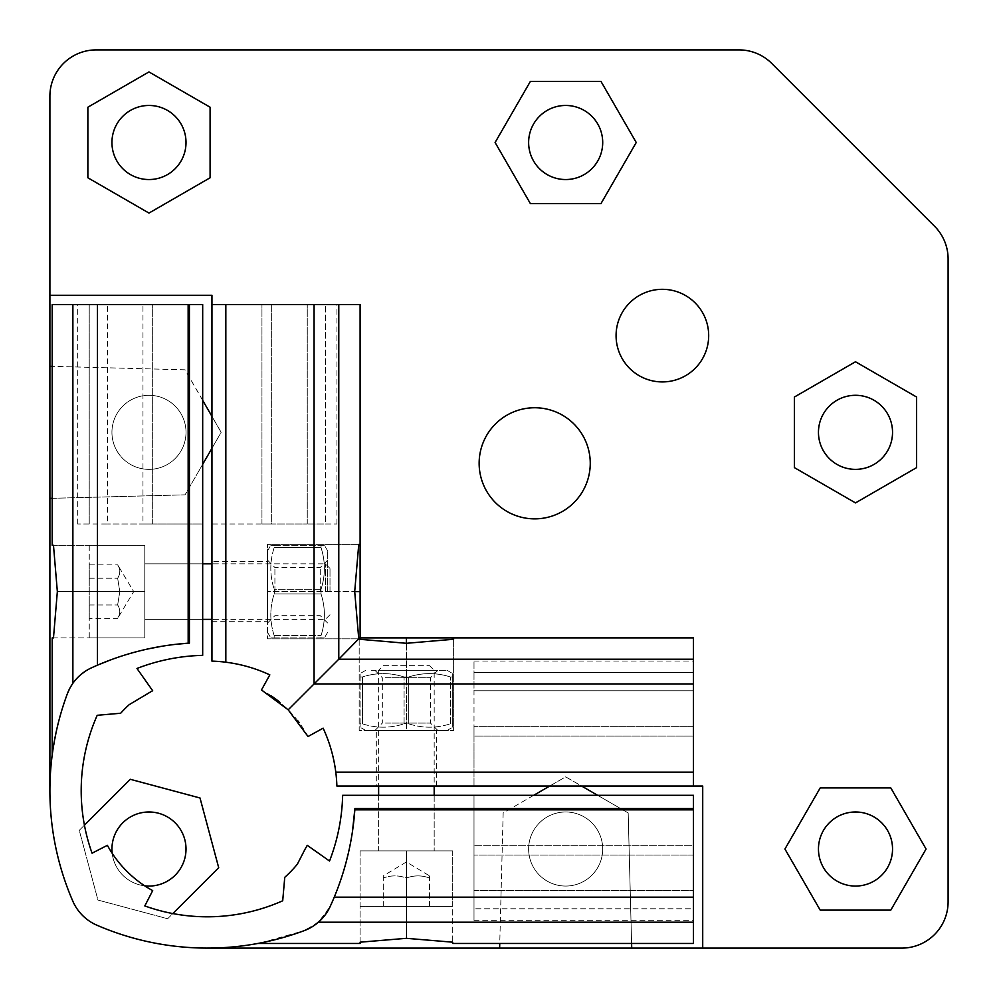 <?xml version="1.0" encoding="UTF-8"?>
<svg xmlns="http://www.w3.org/2000/svg" width="998" height="998" viewBox="0 0 998 998"><rect width="100%" height="100%" fill="white"/><g stroke="black" fill="none" stroke-linecap="round" stroke-linejoin="round"><path stroke-width="0.75" stroke-dasharray="4.99 3.74" d="M49.9 790.678A277.793 277.793 0 0 0 72.804 901.132A46.295 46.295 0 0 0 96.868 925.196A277.793 277.793 0 0 0 207.322 948.1L901.805 948.1A46.295 46.295 0 0 0 948.1 901.805L948.1 258.956A46.295 46.295 0 0 0 934.54 226.222L771.778 63.46A46.295 46.295 0 0 0 739.044 49.9L96.195 49.9A46.295 46.295 0 0 0 49.9 96.195L49.9 790.678A277.793 277.793 0 0 0 72.804 901.132A46.295 46.295 0 0 0 96.868 925.196A277.793 277.793 0 0 0 207.322 948.1M534.703 518.86A55.564 55.564 0 0 0 590.255 463.297A55.564 55.564 0 0 0 534.703 407.745A55.564 55.564 0 0 0 479.14 463.297A55.564 55.564 0 0 0 534.703 518.86M148.976 886.062A37.038 37.038 0 0 0 186.015 849.024A37.038 37.038 0 0 0 148.976 811.985A37.038 37.038 0 0 0 111.938 849.024A37.038 37.038 0 0 0 148.976 886.062M148.976 469.372A37.038 37.038 0 0 0 186.015 432.334A37.038 37.038 0 0 0 148.976 395.295A37.038 37.038 0 0 0 111.938 432.334A37.038 37.038 0 0 0 148.976 469.372A37.038 37.038 0 0 0 186.015 432.334A37.038 37.038 0 0 0 148.976 395.295A37.038 37.038 0 0 0 111.938 432.334A37.038 37.038 0 0 0 148.976 469.372M148.976 179.54A37.038 37.038 0 0 0 186.015 142.502A37.038 37.038 0 0 0 148.976 105.464A37.038 37.038 0 0 0 111.938 142.502A37.038 37.038 0 0 0 148.976 179.54M565.666 886.062A37.038 37.038 0 0 0 602.705 849.024A37.038 37.038 0 0 0 565.666 811.985A37.038 37.038 0 0 0 528.628 849.024A37.038 37.038 0 0 0 565.666 886.062A37.038 37.038 0 0 0 602.705 849.024A37.038 37.038 0 0 0 565.666 811.985A37.038 37.038 0 0 0 528.628 849.024A37.038 37.038 0 0 0 565.666 886.062M855.498 886.062A37.038 37.038 0 0 0 892.536 849.024A37.038 37.038 0 0 0 855.498 811.985A37.038 37.038 0 0 0 818.46 849.024A37.038 37.038 0 0 0 855.498 886.062M855.498 469.372A37.038 37.038 0 0 0 892.536 432.334A37.038 37.038 0 0 0 855.498 395.295A37.038 37.038 0 0 0 818.46 432.334A37.038 37.038 0 0 0 855.498 469.372M565.666 179.54A37.038 37.038 0 0 0 602.705 142.502A37.038 37.038 0 0 0 565.666 105.464A37.038 37.038 0 0 0 528.628 142.502A37.038 37.038 0 0 0 565.666 179.54M662.385 381.922A46.295 46.295 0 0 0 708.68 335.615A46.295 46.295 0 0 0 662.385 289.32A46.295 46.295 0 0 0 616.078 335.615A46.295 46.295 0 0 0 662.385 381.922M211.95 304.54L307.259 304.54L211.95 304.54L211.95 524L271.668 524L211.95 524L211.95 304.54L360.103 304.54L360.103 637.897L693.46 637.897L693.46 786.05L693.46 726.332L693.46 786.05L474 786.05L693.46 786.05M200.012 797.988L130.301 779.301L79.266 830.336L97.941 900.059L167.664 918.734L218.699 867.699L200.012 797.988M112.188 853.315A37.038 37.038 0 0 0 144.685 885.812M49.9 498.376L185.067 494.833L221.157 432.334L185.067 369.821L49.9 366.291M631.709 948.1L628.179 812.933L565.666 776.843L503.167 812.933L499.624 948.1M533.681 795.319L503.167 812.933L499.749 943.459M702.717 948.1L702.717 786.05L581.622 786.05L565.666 776.843L549.723 786.05L336.887 786.05A148.153 148.153 0 0 0 335.79 772.165M328.941 742.612A148.153 148.153 0 0 0 323.127 728.178M308.033 736.512A114.358 114.358 0 0 0 299.076 722.44M297.953 720.955A114.358 114.358 0 0 0 279.989 702.392M271.119 695.781A114.358 114.358 0 0 0 261.488 689.967M269.822 674.873A148.153 148.153 0 0 0 255.388 669.059M225.835 662.21A148.153 148.153 0 0 0 211.95 661.113L211.95 448.277L221.157 432.334L211.95 416.378L211.95 295.283L49.9 295.283M52.195 498.314L185.067 494.833L202.681 464.32M84.431 825.171L79.266 830.336L97.941 900.059L167.664 918.734L172.829 913.569M202.681 400.348L185.067 369.821L52.195 366.341M631.597 943.459L628.179 812.933L597.652 795.319M211.95 448.277L211.95 416.378M549.723 786.05L581.622 786.05M211.95 561.5L211.95 621.692L211.95 561.5L267.501 561.5L267.501 621.692L267.501 561.5M211.95 621.692L267.501 621.692M267.501 591.602L267.501 544.372L267.501 638.82L267.501 550.971L267.501 623.076L267.501 560.115L267.501 591.602L354.702 591.602L267.501 591.602M358.756 638.82L267.501 638.82L358.756 638.82M358.756 544.372L267.501 544.372L358.756 544.372M325.41 304.54L307.259 304.54L336.95 304.54L325.41 304.54L325.41 524L336.95 524L307.259 524L325.41 524L325.41 304.54M693.46 736.05L693.46 672.59L693.46 736.05L474 736.05L474 726.332L474 786.05L474 726.332L474 736.05L693.46 736.05M693.46 672.59L693.46 661.05L693.46 672.59L474 672.59L474 690.741L693.46 690.741L474 690.741L474 736.05L474 661.05L474 672.59L693.46 672.59M359.18 639.244L359.18 730.499L406.398 730.499L359.18 730.499L359.18 639.244M406.398 643.298L406.398 730.499L453.628 730.499L406.398 730.499L406.398 643.298M453.628 639.244L453.628 730.499L453.628 639.244M376.308 730.499L436.5 730.499L376.308 730.499L376.308 786.05L436.5 786.05L376.308 786.05M436.5 786.05L436.5 730.499M693.46 726.332L474 726.332L693.46 726.332M271.668 304.54L271.668 524L261.95 524L307.259 524L261.95 524L271.668 524L271.668 304.54M261.95 524L261.95 304.54L261.95 524M307.259 524L307.259 304.54L307.259 524M916.613 467.613L916.613 397.042L855.498 361.763L794.383 397.042L794.383 467.613L855.498 502.905L916.613 467.613M600.958 81.387L530.387 81.387L495.095 142.502L530.387 203.617L600.958 203.617L636.237 142.502L600.958 81.387M210.091 107.21L148.976 71.931L87.861 107.21L87.861 177.781L148.976 213.073L210.091 177.781L210.091 107.21M890.79 787.909L820.219 787.909L784.927 849.024L820.219 910.139L890.79 910.139L926.069 849.024L890.79 787.909M188.148 304.54L188.173 643.186A277.793 277.793 0 0 0 91.429 667.862C82.697 672.365 76.522 677.517 72.879 683.293L72.879 304.54L202.681 304.54L202.681 524L107.385 524L152.682 524L142.964 524L142.964 304.54L142.964 524L202.681 524L202.681 304.54L107.385 304.54L202.681 304.54L202.681 655.362A194.46 194.46 0 0 0 136.976 668.473L152.682 690.741A113.897 113.897 0 0 0 148.976 692.861L129.154 704.688A116.205 116.205 0 0 0 120.671 713.246L97.23 715.292A185.191 185.191 0 0 0 92.066 853.19L107.385 845.318A113.897 113.897 0 0 0 152.682 890.615L144.81 905.935A185.191 185.191 0 0 0 282.708 900.77L284.754 877.329A116.205 116.205 0 0 0 297.379 864.131L305.139 849.024A113.897 113.897 0 0 0 307.259 845.318L329.527 861.025A194.46 194.46 0 0 0 342.638 795.319L693.46 795.319L693.46 855.037L693.46 795.319L693.46 809.852L354.814 809.827A277.793 277.793 0 0 1 330.138 906.571A46.295 46.295 0 0 1 304.215 930.647L318.437 922.202L330.138 906.571L327.356 911.76M65.419 699.136L67.353 693.785A46.295 46.295 0 0 1 91.429 667.862L97.455 665.179C125.361 653.004 155.601 645.669 188.173 643.186L189.42 643.099L189.42 304.54M63.785 703.939L67.353 693.785A277.793 277.793 0 0 0 72.804 901.132A46.295 46.295 0 0 0 96.868 925.196A277.793 277.793 0 0 0 304.215 930.647L298.115 932.843M693.46 808.58L354.901 808.58L354.814 809.827C352.456 841.04 345.607 870.144 334.255 897.165L330.138 906.571M474 795.319L693.46 795.319L474 795.319L474 920.318L474 795.319M406.398 795.319L434.18 795.319L406.398 795.319M693.46 845.318L693.46 908.779L693.46 845.318L474 845.318L693.46 845.318M693.46 908.779L693.46 920.318L693.46 908.779L474 908.779L693.46 908.779M693.46 943.459L693.46 809.852M330.301 906.234L332.084 902.267M352.444 831.633L348.302 853.402M345.807 863.332L343.724 870.605M342.289 875.246L334.255 897.165L693.46 897.165M324.3 916.089L321.68 919.096M311.364 927.267L309.904 928.09M297.454 933.068L291.191 935.138M290.493 935.363L284.081 937.284M283.457 937.459L277.232 939.155M276.646 939.305L270.782 940.752M270.333 940.852L264.944 942.062M264.794 942.087L260.54 942.96M260.478 942.96L304.215 930.647M360.103 943.459L360.103 850.87L452.705 850.87L452.705 943.459M63.423 705.075L60.504 714.655M60.217 715.666L57.884 724.548M57.734 725.197L52.42 753.39M52.507 752.741L53.006 749.273M53.019 749.199L53.767 744.458M53.83 744.109L54.853 738.458M54.977 737.821L56.25 731.609M56.437 730.761L57.896 724.486M58.134 723.562L59.68 717.624M59.892 716.863L61.502 711.237M61.676 710.651L63.373 705.212M63.535 704.713L65.307 699.448M70.234 687.497L69.785 688.346L70.234 687.497M111.302 659.653L120.683 656.385M122.317 655.848L133.72 652.455M135.092 652.081L148.053 648.925M161.202 646.38L174.563 644.459M94.735 666.365L92.115 667.537M72.879 683.293L74.838 680.698M75.299 680.137L77.382 677.817M77.457 677.742L80.888 674.548M85.416 671.18L91.429 667.862M72.879 304.54L52.195 304.54M89.246 545.295L89.246 591.602L89.246 545.295L144.797 545.295L144.797 637.897L144.797 563.82L144.797 619.371L202.681 619.371L144.797 619.371L144.797 563.82L202.681 563.82L202.681 619.371L202.681 563.82L144.797 563.82L144.797 591.602L144.797 545.295L144.797 637.897L144.797 545.295L52.195 545.295M89.246 637.897L89.246 591.602L89.246 637.897L144.797 637.897L52.195 637.897M89.221 304.54L107.385 304.54L77.682 304.54L89.221 304.54L89.221 524L77.682 524L107.385 524L107.385 304.54L107.385 524L89.221 524L89.221 304.54M152.682 524L152.682 304.54L152.682 524M144.797 637.897L53.48 637.897M144.797 591.602L57.348 591.602L144.797 591.602M144.797 545.295L53.48 545.295M360.103 942.187L360.103 850.87L452.705 850.87L360.103 850.87L452.705 850.87L452.705 942.187M406.398 850.87L406.398 938.32L406.398 850.87L378.629 850.87L434.18 850.87L406.398 850.87M693.46 855.037L474 855.037L693.46 855.037M474 890.615L693.46 890.615L474 890.615M441.59 730.499L365.767 730.499L441.59 730.499M433.668 730.499L374.924 730.499L433.668 730.499M452.705 723.824C452.705 728.303 452.705 728.303 452.705 723.824C452.705 728.303 452.705 728.303 452.705 723.824L450.385 723.824L452.705 723.824L452.705 676.968L450.385 676.968L452.705 676.968C452.705 672.502 452.705 672.502 452.705 676.968C452.705 672.502 452.705 672.502 452.705 676.968L452.705 723.824M408.718 723.824C422.603 728.303 436.5 728.303 450.385 723.824C436.5 728.303 422.603 728.303 408.718 723.824L404.09 723.824L408.718 723.824L408.718 676.968C422.603 672.502 436.5 672.502 450.385 676.968C436.5 672.502 422.603 672.502 408.718 676.968L404.09 676.968L408.718 676.968L408.718 723.824M362.424 723.824C376.308 728.303 390.193 728.303 404.09 723.824C390.193 728.303 376.308 728.303 362.424 723.824L360.103 723.824L360.103 676.968L362.424 676.968C376.308 672.502 390.193 672.502 404.09 676.968C390.193 672.502 376.308 672.502 362.424 676.968L360.103 676.968C360.103 672.502 360.103 672.502 360.103 676.968C360.103 672.502 360.103 672.502 360.103 676.968L360.103 723.824L362.424 723.824L362.424 676.968L362.424 723.824M371.219 670.307L447.029 670.307L371.219 670.307M360.103 723.824C360.103 728.303 360.103 728.303 360.103 723.824C360.103 728.303 360.103 728.303 360.103 723.824M379.14 670.307L437.885 670.307L379.14 670.307M385.552 677.717L430.475 677.717L385.552 677.717M385.552 723.088L430.475 723.088L385.552 723.088M274.176 547.615C269.697 561.5 269.697 575.397 274.176 589.282C269.697 575.397 269.697 561.5 274.176 547.615L274.176 545.295C269.697 545.295 269.697 545.295 274.176 545.295C269.697 545.295 269.697 545.295 274.176 545.295L274.176 547.615L321.032 547.615L321.032 545.295C325.498 545.295 325.498 545.295 321.032 545.295C325.498 545.295 325.498 545.295 321.032 545.295L321.032 547.615C325.498 561.5 325.498 575.397 321.032 589.282L321.032 593.91L321.032 589.282C325.498 575.397 325.498 561.5 321.032 547.615L274.176 547.615M274.176 589.282L274.5 591.602L274.176 589.282L321.032 589.282L274.176 589.282M274.176 593.91L274.5 591.602L274.176 593.91C269.697 607.807 269.697 621.692 274.176 635.576L274.176 637.897L274.176 635.576C269.697 621.692 269.697 607.807 274.176 593.91L321.032 593.91C325.498 607.807 325.498 621.692 321.032 635.576C325.498 621.692 325.498 607.807 321.032 593.91L274.176 593.91M327.693 591.602L327.693 550.971L327.693 591.602M274.176 545.295L321.032 545.295L274.176 545.295M321.032 637.897C325.498 637.897 325.498 637.897 321.032 637.897C325.498 637.897 325.498 637.897 321.032 637.897L321.032 635.576L321.032 637.897L274.176 637.897C269.697 637.897 269.697 637.897 274.176 637.897C269.697 637.897 269.697 637.897 274.176 637.897L321.032 637.897M320.283 591.602L320.283 567.525L320.283 591.602M274.912 591.602L274.912 567.525L274.912 591.602M383.257 665.666L429.552 665.666L383.257 665.666L378.629 670.307L434.18 670.307L378.629 670.307L378.629 786.05M429.552 665.666L434.18 670.307L434.18 786.05M378.629 795.319L378.629 850.87L434.18 850.87L378.629 850.87L378.629 795.319M434.18 795.319L434.18 850.87L434.18 795.319M360.103 850.87L360.103 906.421L452.705 906.421L360.103 906.421M452.705 850.87L452.705 906.421M406.398 906.421L429.552 906.421L406.398 906.421L406.398 878.015C414.12 875.196 421.83 875.196 429.552 878.015L429.552 875.87L429.552 878.015C421.83 875.196 414.12 875.196 406.398 878.015C398.689 875.196 390.966 875.196 383.257 878.015C390.966 875.196 398.689 875.196 406.398 878.015L406.398 906.421M429.552 906.421L429.552 878.015L429.552 906.421M383.257 875.87L383.257 878.015L383.257 875.87L406.398 861.96L429.552 875.87M383.257 906.421L383.257 878.015L383.257 906.421M330.001 591.602L330.001 568.448L330.001 591.602M325.36 591.602L325.36 563.82L325.36 591.602M89.246 618.323L89.246 564.868L89.246 618.323L117.652 618.323C120.471 613.87 120.471 609.416 117.652 604.963C120.471 609.416 120.471 613.87 117.652 618.323L133.707 591.602L117.652 564.868C120.471 569.322 120.471 573.775 117.652 578.229L119.797 591.602L117.652 604.963L119.797 591.602L117.652 578.229C120.471 573.775 120.471 569.322 117.652 564.868L89.246 564.868M89.246 604.963L117.652 604.963L89.246 604.963M89.246 578.229L117.652 578.229L89.246 578.229M693.46 922.202L318.437 922.202M97.455 304.54L97.455 665.179M450.385 723.824L450.385 676.968L450.385 723.824M404.09 723.824L404.09 676.968L404.09 723.824M274.176 635.576L321.032 635.576L274.176 635.576M474 661.05L693.46 661.05M336.95 524L336.95 304.54M77.682 524L77.682 304.54M474 920.318L693.46 920.318M447.029 730.499L452.705 727.218M447.029 670.307L452.705 673.575M365.767 670.307L360.103 673.575M365.767 730.499L360.103 727.218M374.924 730.499L382.321 723.088L382.321 677.717L374.924 670.307M437.885 730.499L430.475 723.088L430.475 677.717L437.885 670.307M267.501 550.971L270.782 545.295M327.693 550.971L324.425 545.295M327.693 632.233L324.425 637.897M267.501 632.233L270.782 637.897M267.501 623.076L274.912 615.679L320.283 615.679L327.693 623.076M267.501 560.115L274.912 567.525L320.283 567.525L327.693 560.115M330.001 614.743L325.36 619.371L211.95 619.371M330.001 568.448L325.36 563.82L211.95 563.82"/><path stroke-width="1.5" d="M662.385 289.32A46.295 46.295 0 0 0 616.078 335.615A46.295 46.295 0 0 0 662.385 381.922A46.295 46.295 0 0 0 708.68 335.615A46.295 46.295 0 0 0 662.385 289.32M207.322 948.1L901.805 948.1A46.295 46.295 0 0 0 948.1 901.805L948.1 258.956A46.295 46.295 0 0 0 934.54 226.222L771.778 63.46A46.295 46.295 0 0 0 739.044 49.9L96.195 49.9A46.295 46.295 0 0 0 49.9 96.195L49.9 295.283L211.95 295.283L211.95 661.113A148.153 148.153 0 0 1 225.835 662.21C241.304 664.194 255.962 668.423 269.822 674.873L261.488 689.967L269.822 674.873M702.717 948.1L702.717 786.05L693.46 786.05L693.46 772.165L335.79 772.165A148.153 148.153 0 0 0 328.941 742.612M534.703 518.86A55.564 55.564 0 0 0 590.255 463.297A55.564 55.564 0 0 0 534.703 407.745A55.564 55.564 0 0 0 479.14 463.297A55.564 55.564 0 0 0 534.703 518.86M855.498 502.905L916.613 467.613L916.613 397.042L855.498 361.763L794.383 397.042L794.383 467.613L855.498 502.905M600.958 203.617L636.237 142.502L600.958 81.387L530.387 81.387L495.095 142.502L530.387 203.617L600.958 203.617M210.091 107.21L148.976 71.931L87.861 107.21L87.861 177.781L148.976 213.073L210.091 177.781L210.091 107.21M820.219 787.909L784.927 849.024L820.219 910.139L890.79 910.139L926.069 849.024L890.79 787.909L820.219 787.909M144.685 885.812A37.038 37.038 0 0 0 186.015 849.024A37.038 37.038 0 0 0 148.976 811.985A37.038 37.038 0 0 0 112.188 853.315M49.9 790.678L49.9 295.283M172.829 913.569L218.699 867.699L200.012 797.988L130.301 779.301L84.431 825.171M499.749 943.459L499.624 948.1M549.723 786.05L533.681 795.319M308.033 736.512L323.127 728.178L308.033 736.512L288.185 709.815L261.488 689.967M299.076 722.44A114.358 114.358 0 0 0 297.953 720.955M279.989 702.392A114.358 114.358 0 0 0 271.119 695.781M255.388 669.059A148.153 148.153 0 0 0 225.835 662.21L225.835 304.54L211.95 304.54M202.681 464.32L211.95 448.277M49.9 498.376L52.195 498.314M52.195 366.341L49.9 366.291M211.95 416.378L202.681 400.348M597.652 795.319L581.622 786.05M631.709 948.1L631.597 943.459M360.103 591.602L354.702 591.602L358.756 638.82L360.103 637.897L360.103 544.372L358.756 544.372L354.702 591.602M453.628 639.244L406.398 643.298L406.398 637.897L453.628 637.897L453.628 639.244L453.628 637.897L693.46 637.897L693.46 683.929L314.071 683.929L314.071 304.54L360.103 304.54L360.103 544.372L358.756 544.372M358.756 638.82L338.784 659.216L338.784 304.54M288.185 709.815L338.784 659.216L693.46 659.216M314.071 304.54L225.835 304.54M323.127 728.178C329.577 742.038 333.806 756.696 335.79 772.165A148.153 148.153 0 0 1 336.887 786.05L693.46 786.05M693.46 683.929L693.46 772.165M359.18 639.244L406.398 643.298M406.398 637.897L360.103 637.897M855.498 469.372A37.038 37.038 0 0 0 892.536 432.334A37.038 37.038 0 0 0 855.498 395.295A37.038 37.038 0 0 0 818.46 432.334A37.038 37.038 0 0 0 855.498 469.372M565.666 179.54A37.038 37.038 0 0 0 602.705 142.502A37.038 37.038 0 0 0 565.666 105.464A37.038 37.038 0 0 0 528.628 142.502A37.038 37.038 0 0 0 565.666 179.54M148.976 179.54A37.038 37.038 0 0 0 186.015 142.502A37.038 37.038 0 0 0 148.976 105.464A37.038 37.038 0 0 0 111.938 142.502A37.038 37.038 0 0 0 148.976 179.54M855.498 886.062A37.038 37.038 0 0 0 892.536 849.024A37.038 37.038 0 0 0 855.498 811.985A37.038 37.038 0 0 0 818.46 849.024A37.038 37.038 0 0 0 855.498 886.062M53.48 545.295L57.348 591.602L53.48 545.295L52.195 545.295L52.195 304.54L202.681 304.54L202.681 655.362A194.46 194.46 0 0 0 136.976 668.473L152.682 690.741A113.897 113.897 0 0 0 148.976 692.861L129.154 704.688A116.205 116.205 0 0 0 120.671 713.246L97.23 715.292A185.191 185.191 0 0 0 92.066 853.19L107.385 845.318A113.897 113.897 0 0 0 152.682 890.615L144.81 905.935A185.191 185.191 0 0 0 282.708 900.77L284.754 877.329A116.205 116.205 0 0 0 297.379 864.131L305.139 849.024A113.897 113.897 0 0 0 307.259 845.318L329.527 861.025A194.46 194.46 0 0 0 342.638 795.319L693.46 795.319L693.46 808.58L354.901 808.58L352.444 831.633M189.42 304.54L189.42 643.099L188.173 643.186A277.793 277.793 0 0 0 91.429 667.862A46.295 46.295 0 0 0 67.353 693.785L69.785 688.346L67.353 693.785A277.793 277.793 0 0 0 72.804 901.132A46.295 46.295 0 0 0 96.868 925.196A277.793 277.793 0 0 0 304.215 930.647A46.295 46.295 0 0 0 330.138 906.571A277.793 277.793 0 0 0 354.814 809.827L693.46 809.852L693.46 808.58M693.46 809.852L693.46 943.459L452.705 943.459L452.705 942.187L406.398 938.32L360.103 942.187L406.398 938.32L452.705 942.187M332.084 902.267L334.255 897.165L693.46 897.165M348.302 853.402L345.807 863.332M343.724 870.605L342.289 875.246M327.356 911.76L324.3 916.089M321.68 919.096L315.118 924.834M314.57 925.221L311.364 927.267M309.904 928.09L304.215 930.647M298.115 932.843L297.454 933.068M291.191 935.138L290.493 935.363M284.081 937.284L283.457 937.459M260.54 942.96L258.544 943.335M258.482 943.347L260.478 942.96M360.103 942.187L360.103 943.459L257.846 943.459M63.785 703.939L63.423 705.075M60.504 714.655L60.217 715.666M57.884 724.548L57.734 725.197M52.308 754.201L52.507 752.741M54.853 738.458L54.977 737.821M56.25 731.609L56.437 730.761M57.896 724.486L58.134 723.562M59.68 717.624L59.892 716.863M72.879 683.293L70.234 687.497L72.879 683.293L72.879 304.54M97.455 304.54L97.455 665.179L111.302 659.653M120.683 656.385L122.317 655.848M133.72 652.455L135.092 652.081M148.053 648.925L161.202 646.38M174.563 644.459L188.173 643.186L188.148 304.54M97.455 665.179L94.735 666.365M92.115 667.537L91.429 667.862M80.888 674.548L85.416 671.18M57.348 591.602L53.48 637.897L57.348 591.602M52.195 754.999L52.195 637.897L53.48 637.897M378.629 786.05L378.629 795.319M434.18 786.05L434.18 795.319M318.437 922.202L693.46 922.202M202.681 563.82L211.95 563.82M202.681 619.371L211.95 619.371"/></g></svg>
